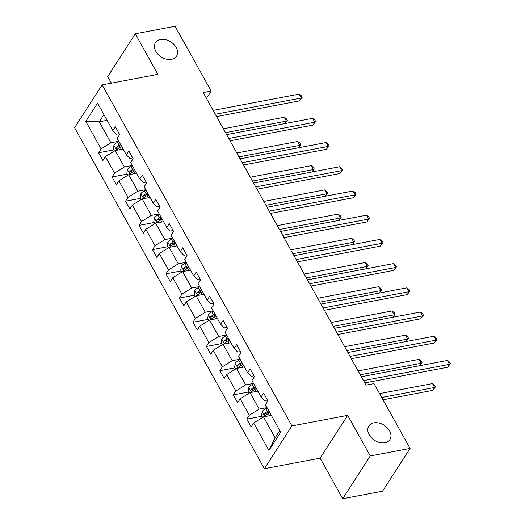 <?xml version="1.0" encoding="UTF-8"?>
<svg xmlns="http://www.w3.org/2000/svg" width="525" height="525" viewBox="0 0 525 525"><rect width="100%" height="100%" fill="white"/><g stroke="black" fill="none" stroke-linecap="round" stroke-linejoin="round"><path stroke-width="0.79" d="M373.846 422.855A12.534 8.925 -147.2 0 1 387.292 427.816A12.534 8.925 -147.2 0 1 389.917 439.576A12.534 8.925 -147.2 0 1 384.904 442.726A12.534 8.925 -147.2 0 1 371.457 437.765A12.534 8.925 -147.2 0 1 368.832 426.005A12.534 8.925 -147.2 0 1 373.846 422.855M160.466 39.487A12.534 8.925 -147.2 0 1 173.913 44.441A12.534 8.925 -147.2 0 1 176.538 56.201A12.534 8.925 -147.2 0 1 171.524 59.351A12.534 8.925 -147.2 0 1 158.071 54.39A12.534 8.925 -147.2 0 1 155.452 42.63A12.534 8.925 -147.2 0 1 160.466 39.487M342.72 498.75L370.263 455.956L347.675 415.367L320.125 458.161L342.72 498.75L382.535 491.216L410.084 448.429L374.017 383.624L366.05 385.133L203.208 92.557L211.168 91.048L175.101 26.25L135.286 33.784L107.737 76.571L111.405 83.16M320.125 458.161L264.383 468.707L74.583 127.706L102.132 84.912L291.926 425.913L264.383 468.707M370.263 455.956L410.084 448.429M271.353 415.387L263.471 416.876L275.133 437.83L268.944 450.47L253.654 422.999L251.16 426.871L246.842 419.114L262.021 416.24M263.471 416.876L253.654 422.999M257.873 391.171L249.998 392.661L259.153 409.113L249.336 415.236L246.842 419.114M249.336 415.236L240.181 398.783L237.687 402.662L233.369 394.898L248.548 392.031M244.401 366.955L236.519 368.452L245.674 384.904L235.863 391.027L233.369 394.898M235.863 391.027L226.702 374.574L224.208 378.446L219.89 370.683L235.069 367.815M230.921 342.746L223.04 344.236L232.201 360.688L222.383 366.811L219.89 370.683M222.383 366.811L213.229 350.359L210.728 354.231L206.41 346.474L221.589 343.599M217.448 318.531L209.567 320.02L218.722 336.473L208.904 342.595L206.41 346.474M208.904 342.595L199.749 326.143L197.256 330.022L192.938 322.258L208.117 319.39M203.969 294.322L196.088 295.811L205.249 312.263L195.431 318.386L192.938 322.258M195.431 318.386L186.27 301.934L183.776 305.806L179.458 298.049L194.637 295.175M190.49 270.106L182.615 271.596L191.769 288.048L181.952 294.171L179.458 298.049M181.952 294.171L172.797 277.718L170.303 281.597L165.979 273.833L181.164 270.959M177.017 245.89L169.135 247.387L178.29 263.839L168.479 269.962L165.979 273.833M168.479 269.962L159.318 253.509L156.824 257.381L152.506 249.618L167.685 246.75M163.537 221.681L155.656 223.171L164.817 239.623L155 245.746L152.506 249.618M155 245.746L145.838 229.294L143.345 233.166L139.027 225.409L154.206 222.534M150.065 197.466L142.183 198.955L151.338 215.407L141.52 221.53L139.027 225.409M141.52 221.53L132.366 205.078L129.872 208.957L125.554 201.193L140.733 198.325M136.585 173.257L128.704 174.746L137.865 191.198L128.048 197.321L125.554 201.193M128.048 197.321L118.886 180.869L116.393 184.741L112.074 176.984L127.253 174.11M123.106 149.041L115.231 150.531L124.386 166.983L114.568 173.106L112.074 176.984M114.568 173.106L105.413 156.653L102.92 160.532L98.595 152.768L113.781 149.894M107.126 120.33L99.245 121.82L110.906 142.774L101.089 148.897L98.595 152.768M101.089 148.897L85.798 121.419L97.565 103.149L112.855 130.62L115.349 126.748L119.667 134.505L117.173 138.383L126.335 154.836L128.828 150.957L133.147 158.721L130.653 162.593L139.808 179.045L142.301 175.173L146.619 182.93L144.126 186.808L153.287 203.26L155.781 199.382L160.099 207.145L157.605 211.017L166.76 227.469L169.253 223.598L173.578 231.361L171.084 235.233L180.239 251.685L182.733 247.813L187.051 255.57L184.557 259.448L193.718 275.901L196.212 272.022L200.53 279.786L198.037 283.658L207.191 300.11L209.685 296.238L214.01 303.995L211.509 307.873L220.671 324.325L223.164 320.447L227.482 328.21L224.989 332.082L234.143 348.534L236.644 344.663L240.962 352.426L238.468 356.298L247.623 372.75L250.117 368.878L254.435 376.635L251.941 380.513L261.102 396.966L263.596 393.087L267.914 400.851L265.42 404.723L280.711 432.2L268.944 450.47M261.102 396.966L264.666 400.555L267.455 400.03M267.035 407.623L259.153 409.113M249.998 392.661L240.181 398.783M247.623 372.75L251.186 376.34L253.982 375.815M253.555 383.414L245.674 384.904M236.519 368.452L226.702 374.574M234.143 348.534L237.707 352.131L240.502 351.599M240.082 359.198L232.201 360.688M223.04 344.236L213.229 350.359M220.671 324.325L224.234 327.915L227.023 327.39M226.603 334.983L218.722 336.473M209.567 320.02L199.749 326.143M207.191 300.11L210.755 303.706L213.55 303.174M213.124 310.774L205.249 312.263M196.088 295.811L186.27 301.934M193.718 275.901L197.275 279.49L200.071 278.965M199.651 286.558L191.769 288.048M182.615 271.596L172.797 277.718M180.239 251.685L183.802 255.275L186.598 254.75M186.172 262.342L178.29 263.839M169.135 247.387L159.318 253.509M166.76 227.469L170.323 231.066L173.119 230.534M172.699 238.133L164.817 239.623M155.656 223.171L145.838 229.294M153.287 203.26L156.85 206.85L159.639 206.325M159.219 213.918L151.338 215.407M142.183 198.955L132.366 205.078M139.808 179.045L143.371 182.641L146.167 182.109M145.74 189.709L137.865 191.198M128.704 174.746L118.886 180.869M126.335 154.836L129.892 158.425L132.687 157.894M132.267 165.493L124.386 166.983M115.231 150.531L105.413 156.653M112.855 130.62L116.419 134.21L119.214 133.685M347.675 415.367L291.926 425.913M102.132 84.912L157.874 74.366L135.286 33.784M206.45 98.385L211.168 91.048M275.133 437.83L279.805 430.572M118.788 141.278L110.906 142.774M103.917 114.562L99.245 121.82L85.798 121.419M216.576 116.576L299.447 100.898L301.311 98.011L215.296 114.273M299.145 94.126L301.311 95.767L302.17 97.322L301.311 98.011L299.145 94.126L213.137 110.394M302.17 97.322L299.447 100.898M114.411 151.036L113.334 149.107L113.964 145.241A5.191 2.185 -29.1 0 1 117.482 142.373L118.972 141.612M120.619 144.565L119.123 145.327A5.191 2.185 150.9 0 0 116.36 147.282C115.868 148.844 116.215 149.468 117.397 149.146A5.191 2.185 -29.1 0 1 120.159 147.184L121.656 146.429M116.36 147.282L118.65 146.849A2.645 1.116 -29.1 0 1 119.451 146.363L121.137 145.504M116.97 149.395L117.397 149.146M225.527 132.654L286.42 121.137L284.255 117.259L223.368 128.776M284.839 123.598L287.28 120.448L284.924 123.578M284.255 117.259L286.42 118.899L287.28 120.448M230.048 140.785L312.926 125.114L314.783 122.22L228.775 138.488M312.624 118.342L314.783 119.982L315.65 121.531L314.783 122.22L312.624 118.342L226.61 134.61M315.65 121.531L312.926 125.114M243.528 165.001L326.399 149.323L328.263 146.436L242.248 162.704M326.104 142.551L328.263 144.191L329.129 145.747L328.263 146.436L326.104 142.551L240.089 158.819M329.129 145.747L326.399 149.323M127.89 175.252L126.814 173.316L127.437 169.45A5.191 2.185 -29.1 0 1 130.955 166.589L132.451 165.828M134.092 168.774L132.602 169.536A5.191 2.185 150.9 0 0 129.839 171.498C129.347 173.06 129.695 173.677 130.876 173.362A5.191 2.185 -29.1 0 1 133.632 171.399L135.128 170.638M129.839 171.498L132.129 171.065A2.645 1.116 -29.1 0 1 132.923 170.579L134.617 169.719M130.449 173.604L130.876 173.362M239 156.87L299.893 145.353L297.734 141.474L236.841 152.985M298.312 147.807L300.759 144.664L298.403 147.794M297.734 141.474L299.893 143.108L300.759 144.664M141.369 199.467L140.293 197.531L140.917 193.666A5.191 2.185 -29.1 0 1 144.434 190.798L145.93 190.043M147.571 192.99L146.075 193.751A5.191 2.185 150.9 0 0 143.312 195.713C142.826 197.269 143.167 197.892 144.349 197.571A5.191 2.185 -29.1 0 1 147.112 195.615L148.608 194.854M143.312 195.713L145.602 195.28A2.645 1.116 -29.1 0 1 146.403 194.795L148.096 193.928M143.929 197.82L144.349 197.571M252.479 181.079L313.373 169.562L311.213 165.683L250.32 177.201M311.791 172.023L314.232 168.879L311.876 172.003M311.213 165.683L313.373 167.324L314.232 168.879M257.007 189.21L339.878 173.539L341.736 170.645L255.727 186.913M339.577 166.766L341.736 168.407L342.602 169.956L341.736 170.645L339.577 166.766L253.568 183.035M342.602 169.956L339.878 173.539M154.842 223.676L153.766 221.747L154.396 217.882A5.191 2.185 -29.1 0 1 157.913 215.014L159.403 214.252M161.044 217.206L159.554 217.96A5.191 2.185 150.9 0 0 156.791 219.923C156.299 221.484 156.647 222.108 157.828 221.786A5.191 2.185 -29.1 0 1 160.591 219.824L162.081 219.063M156.791 219.923L159.082 219.489A2.645 1.116 -29.1 0 1 159.876 219.004L161.569 218.144M157.402 222.036L157.828 221.786M265.958 205.295L326.845 193.777L324.686 189.899L263.799 201.416M325.264 196.238L327.712 193.088L325.356 196.219M324.686 189.899L326.845 191.54L327.712 193.088M270.48 213.426L353.351 197.754L355.215 194.86L269.2 211.129M353.056 190.982L355.215 192.623L356.081 194.171L355.215 194.86L353.056 190.982L267.041 207.25M356.081 194.171L353.351 197.754M168.322 247.892L167.245 245.956L167.869 242.091A5.191 2.185 -29.1 0 1 171.386 239.229L172.882 238.468M174.523 241.415L173.027 242.176A5.191 2.185 150.9 0 0 170.264 244.138C169.778 245.7 170.12 246.317 171.301 246.002A5.191 2.185 -29.1 0 1 174.064 244.04L175.56 243.278M170.264 244.138L172.561 243.705A2.645 1.116 -29.1 0 1 173.355 243.219L175.048 242.36M170.881 246.245L171.301 246.002M279.431 229.51L340.325 217.993L338.166 214.108L277.272 225.625M338.743 220.448L341.191 217.304L338.835 220.434M338.166 214.108L340.325 215.749L341.191 217.304M283.959 237.641L366.831 221.963L368.694 219.076L282.68 235.338M366.535 215.191L368.694 216.832L369.554 218.387L368.694 219.076L366.535 215.191L280.521 231.459M369.554 218.387L366.831 221.963M181.801 272.108L180.725 270.172L181.348 266.306A5.191 2.185 -29.1 0 1 184.866 263.438L186.355 262.677M188.002 265.63L186.506 266.392A5.191 2.185 150.9 0 0 183.743 268.347C183.251 269.909 183.599 270.533 184.78 270.211A5.191 2.185 -29.1 0 1 187.543 268.255L189.039 267.494M183.743 268.347L186.034 267.914A2.645 1.116 -29.1 0 1 186.834 267.435L188.521 266.569M184.36 270.46L184.78 270.211M292.911 253.719L353.804 242.202L351.645 238.324L290.752 249.841M352.223 244.663L354.664 241.513L352.308 244.643M351.645 238.324L353.804 239.964L354.664 241.513M297.432 261.85L380.31 246.179L382.167 243.285L296.159 259.553M380.008 239.407L382.167 241.047L383.033 242.596L382.167 243.285L380.008 239.407L294 255.675M383.033 242.596L380.31 246.179M195.274 296.317L194.198 294.387L194.827 290.515A5.191 2.185 -29.1 0 1 198.338 287.654L199.835 286.893M201.475 289.839L199.986 290.601A5.191 2.185 150.9 0 0 197.223 292.563C196.731 294.125 197.078 294.742 198.26 294.427A5.191 2.185 -29.1 0 1 201.023 292.464L202.512 291.703M197.223 292.563L199.513 292.13A2.645 1.116 -29.1 0 1 200.307 291.644L202 290.784M197.833 294.669L198.26 294.427M306.39 277.935L367.277 266.418L365.118 262.539L304.224 274.057M365.695 268.872L368.143 265.729L365.787 268.859M365.118 262.539L367.277 264.18L368.143 265.729M310.912 286.066L393.783 270.388L395.647 267.501L309.632 283.769M393.488 263.616L395.647 265.256L396.513 266.812L395.647 267.501L393.488 263.616L307.473 279.884M396.513 266.812L393.783 270.388M208.753 320.532L207.677 318.596L208.3 314.731A5.191 2.185 -29.1 0 1 211.818 311.87L213.314 311.108M214.955 314.055L213.458 314.816A5.191 2.185 150.9 0 0 210.696 316.778C210.21 318.334 210.551 318.957 211.732 318.636A5.191 2.185 -29.1 0 1 214.495 316.68L215.992 315.919M210.696 316.778L212.986 316.345A2.645 1.116 -29.1 0 1 213.787 315.86L215.48 314.993M211.312 318.885L211.732 318.636M319.863 302.144L380.756 290.633L378.597 286.748L317.704 298.266M379.175 293.088L381.623 289.944L379.26 293.068M378.597 286.748L380.756 288.389L381.623 289.944M324.391 310.275L407.262 294.604L409.119 291.71L323.111 307.978M406.96 287.831L409.126 289.472L409.986 291.027L409.119 291.71L406.96 287.831L320.952 304.1M409.986 291.027L407.262 294.604M222.226 344.741L221.15 342.812L221.78 338.947A5.191 2.185 -29.1 0 1 225.297 336.079L226.787 335.317M228.427 338.271L226.938 339.032A5.191 2.185 150.9 0 0 224.175 340.988C223.683 342.549 224.031 343.173 225.212 342.851A5.191 2.185 -29.1 0 1 227.975 340.889L229.464 340.128M224.175 340.988L226.465 340.554A2.645 1.116 -29.1 0 1 227.266 340.069L228.952 339.209M224.785 343.101L225.212 342.851M333.342 326.36L394.229 314.842L392.07 310.964L331.183 322.481M392.648 317.303L395.095 314.153L392.739 317.284M392.07 310.964L394.236 312.605L395.095 314.153M337.864 334.491L420.735 318.819L422.599 315.925L336.584 332.194M420.44 312.047L422.599 313.688L423.465 315.236L422.599 315.925L420.44 312.047L334.425 328.315M423.465 315.236L420.735 318.819M235.705 368.957L234.629 367.021L235.252 363.156A5.191 2.185 -29.1 0 1 238.77 360.294L240.266 359.533M241.907 362.48L240.411 363.241A5.191 2.185 150.9 0 0 237.648 365.203C237.162 366.765 237.51 367.382 238.685 367.067A5.191 2.185 -29.1 0 1 241.448 365.105L242.944 364.343M237.648 365.203L239.945 364.77A2.645 1.116 -29.1 0 1 240.739 364.284L242.432 363.425M238.265 367.31L238.685 367.067M346.815 350.575L407.708 339.058L405.549 335.173L344.656 346.69M406.127 341.512L408.575 338.369L406.219 341.499M405.549 335.173L407.708 336.814L408.575 338.369M351.343 358.706L434.214 343.028L436.078 340.141L350.063 356.403M433.919 336.256L436.078 337.897L436.938 339.452L436.078 340.141L433.919 336.256L347.904 352.524M436.938 339.452L434.214 343.028M249.185 393.173L248.108 391.237L248.732 387.371A5.191 2.185 -29.1 0 1 252.249 384.503L253.746 383.742M255.386 386.695L253.89 387.457A5.191 2.185 150.9 0 0 251.127 389.412C250.635 390.974 250.983 391.598 252.164 391.276A5.191 2.185 -29.1 0 1 254.927 389.32L256.423 388.559M251.127 389.412L253.418 388.979A2.645 1.116 -29.1 0 1 254.218 388.5L255.911 387.634M251.744 391.525L252.164 391.276M360.294 374.784L421.188 363.267L419.029 359.389L358.135 370.906M419.606 365.728L422.048 362.578L419.692 365.708M419.029 359.389L421.188 361.029L422.048 362.578M364.822 382.915L447.694 367.244L449.551 364.35L363.543 380.618M447.392 360.472L449.551 362.112L450.417 363.661L449.551 364.35L447.392 360.472L361.384 376.74M450.417 363.661L447.694 367.244M262.658 417.382L261.581 415.452L262.211 411.587A5.191 2.185 -29.1 0 1 265.729 408.719L267.218 407.958M383.014 399.788L432.803 390.377L434.661 387.483L432.502 383.604L379.575 393.612M268.859 410.904L267.369 411.666A5.191 2.185 150.9 0 0 264.607 413.628C264.114 415.19 264.462 415.807 265.643 415.492A5.191 2.185 -29.1 0 1 268.406 413.529L269.896 412.768M264.607 413.628L266.897 413.195A2.645 1.116 -29.1 0 1 267.691 412.709L269.384 411.849M265.217 415.741L265.643 415.492M381.734 397.491L434.661 387.483L435.527 386.794L432.803 390.377M432.502 383.604L434.661 385.245L435.527 386.794M113.945 145.34L116.688 150.255M120.159 147.184L121.373 149.369M117.482 142.373L119.123 145.327M127.424 169.549L130.161 174.471M133.632 171.399L134.853 173.585M130.955 166.589L132.602 169.536M140.903 193.764L143.64 198.68M147.112 195.615L148.326 197.794M144.434 190.798L146.075 193.751M154.376 217.973L157.113 222.895M160.591 219.824L161.805 222.009M157.913 215.014L159.554 217.96M167.856 242.189L170.592 247.111M174.064 244.04L175.278 246.218M171.386 239.229L173.027 242.176M181.328 266.405L184.072 271.32M187.543 268.255L188.757 270.434M184.866 263.438L186.506 266.392M194.808 290.614L197.544 295.536M201.023 292.464L202.237 294.65M198.338 287.654L199.986 290.601M208.287 314.829L211.024 319.745M214.495 316.68L215.709 318.859M211.818 311.87L213.458 314.816M221.76 339.038L224.497 343.96M227.975 340.889L229.189 343.074M225.297 336.079L226.938 339.032M235.239 363.254L237.976 368.176M241.448 365.105L242.662 367.283M238.77 360.294L240.411 363.241M248.712 387.47L251.455 392.385M254.927 389.32L256.141 391.499M252.249 384.503L253.89 387.457M262.192 411.679L264.928 416.601M268.406 413.529L269.62 415.715M265.729 408.719L267.369 411.666"/></g></svg>
